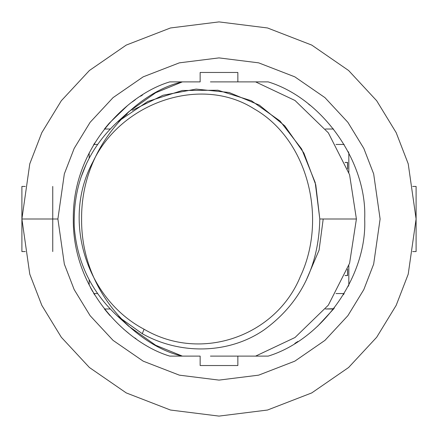 <?xml version="1.0" encoding="UTF-8"?>
<svg xmlns="http://www.w3.org/2000/svg" width="438" height="438" viewBox="0 0 438 438"><rect width="100%" height="100%" fill="white"/><g stroke="black" fill="none" stroke-linecap="round" stroke-linejoin="round"><path stroke-width="0.66" d="M364.684 219C367.296 162.087 322.675 98.659 268.226 81.89C322.675 98.659 367.296 162.087 364.684 219C367.296 275.913 322.675 339.34 268.226 356.11L237.85 356.11L237.85 365.538L200.15 365.538L200.15 356.11L169.774 356.11C127.485 343.606 72.5 290.755 73.316 219C72.5 147.245 127.485 94.394 169.774 81.89L200.15 81.89L200.15 72.462L237.85 72.462L237.85 81.89L268.226 81.89L237.85 81.89L237.85 72.462L200.15 72.462L200.15 81.89L169.774 81.89C127.485 94.394 72.5 147.245 73.316 219C72.5 290.755 127.485 343.606 169.774 356.11L200.15 356.11L200.15 365.538L237.85 365.538L237.85 356.11L268.226 356.11C322.675 339.34 367.296 275.913 364.684 219M348.1 151.504L348.829 152.911L348.106 151.504M93.841 144.447L93.502 145.011L93.841 144.447L97.614 144.447L93.841 144.447L94.69 143.034M89.171 285.089L89.171 279.734L89.171 285.089M90.463 287.569L92.659 291.533L90.463 287.569M94.69 294.966L93.841 293.553L97.608 293.553L93.841 293.553L93.502 292.984L93.863 293.591M343.803 294.144L344.164 293.553L336.023 293.553L344.159 293.553L343.48 294.686M348.1 286.501L348.829 285.089L348.1 286.501M347.63 162.443L347.63 168.969L347.63 162.443L345.078 162.443L347.63 162.443M347.63 269.031L347.63 275.557L345.078 275.557L347.63 275.557L347.63 269.031M333.575 129.018L325.429 129.018L333.575 129.018M110.201 129.018L104.425 129.018L110.201 129.018M336.023 144.447L344.159 144.447L336.023 144.447M348.829 152.911L348.829 172.408L348.829 152.911M348.829 265.592L348.829 285.089L348.829 265.592M104.425 308.982L110.206 308.982L104.425 308.982M333.783 308.713L325.429 308.982L333.575 308.982L334.38 307.941M89.171 158.266L89.171 152.911L89.171 158.266M57.893 219L64.337 264.109L74.186 289.6L90.113 315.667L113.064 340.381L143.182 361.153L179.345 375.152L219 380.107L258.655 375.152L294.818 361.153L324.936 340.381L347.887 315.667L363.814 289.6L373.663 264.109L380.107 219L373.663 173.891L363.814 148.4L347.887 122.333L324.936 97.619L294.818 76.847L258.655 62.848L219 57.893L179.345 62.848L143.182 76.847L113.064 97.619L90.113 122.333L74.186 148.4L64.337 173.891L57.893 219L64.337 173.891L74.186 148.4L90.113 122.333L113.064 97.619L143.182 76.847L179.345 62.848L219 57.893L258.655 62.848L294.818 76.847L324.936 97.619L347.887 122.333L363.814 148.4L373.663 173.891L380.107 219L373.663 264.109L363.814 289.6L347.887 315.667L324.936 340.381L294.818 361.153L258.655 375.152L219 380.107L179.345 375.152L143.182 361.153L113.064 340.381L90.113 315.667L74.186 289.6L64.337 264.109L57.893 219L21.9 219L29.784 163.812L41.829 132.632L61.32 100.74L89.401 70.502L126.248 45.087L170.481 27.966L219 21.9L267.519 27.966L311.752 45.087L348.599 70.502L376.68 100.74L396.171 132.632L408.216 163.812L416.1 219L408.216 274.188L396.171 305.368L376.68 337.26L348.599 367.498L311.752 392.913L267.519 410.034L219 416.1L170.481 410.034L126.248 392.913L89.401 367.498L61.32 337.26L41.829 305.368L29.784 274.188L21.9 219L29.784 274.188L41.829 305.368L61.32 337.26L89.401 367.498L126.248 392.913L170.481 410.034L219 416.1L267.519 410.034L311.752 392.913L348.599 367.498L376.68 337.26L396.171 305.368L408.216 274.188L416.1 219L408.216 163.812L396.171 132.632L376.68 100.74L348.599 70.502L311.752 45.087L267.519 27.966L219 21.9L170.481 27.966L126.248 45.087L89.401 70.502L61.32 100.74L41.829 132.632L29.784 163.812L21.9 219L57.893 219M52.752 186.435L52.752 251.565L52.752 186.435M416.1 186.435L416.1 251.565L416.1 186.435L412.673 186.435L416.1 186.435M412.673 251.565L416.1 251.565L412.673 251.565M21.9 251.565L21.9 186.435L21.9 251.565L25.327 251.565L21.9 251.565M25.327 186.435L21.9 186.435L25.327 186.435M310.142 105.35L308.598 104.129M142.487 95.024L140.609 96.207M135.364 99.716L132.303 101.923M127.316 105.788L109.221 123.231M109.111 123.352L104.726 128.641M294.834 343.392L297.873 341.481M317.649 326.2L333.575 308.982M104.687 309.31L109.916 315.557M123.423 328.949L128.537 333.192M134.789 337.879L136.103 338.798M347.542 275.475L345.117 275.475L347.542 275.475L347.542 269.266L347.542 275.475M347.542 162.525L345.117 162.525L347.542 162.525L347.542 168.734L347.542 162.525M255.611 81.89L295.004 100.488L328.341 132.845L349.584 174.735L356.406 219L349.584 263.265L328.341 305.155L295.004 337.512L255.611 356.11L295.004 337.512L328.341 305.155L349.584 263.265L356.406 219L349.584 174.735L328.341 132.845L295.004 100.488L255.611 81.89M132.396 110.299L163.002 95.243L196.098 89.095L229.085 92.478L259.362 105.12L284.777 125.859L303.906 153.081L315.776 184.852L319.8 219C318.793 266.682 300.205 303.654 264.037 329.913C229.446 353.789 180.878 355.349 142.284 333.707L117.362 315.968L128.575 326.113L155.693 345.259L182.389 356.11C141.118 347.454 80.964 295.617 81.594 219C80.964 142.383 141.118 90.546 182.389 81.89L155.693 92.741L128.575 111.887L117.362 122.032L127.195 113.968M80.68 178.14L86.237 164.179M319.8 219L356.406 219L319.8 219L315.201 182.542L301.673 149.002L280.024 121.003L251.423 100.762L217.949 90.239L182.307 90.485L147.726 101.479L117.351 122.043C87.255 150.13 72.889 185.044 74.257 226.791C77.006 262.148 91.372 291.878 117.362 315.962L142.284 333.707C180.878 355.349 229.446 353.789 264.037 329.913C300.205 303.654 318.793 266.682 319.8 219M237.85 81.89L210.426 81.89M210.426 356.11L237.85 356.11M144.053 329.217C201.562 363.047 276.334 335.722 300.402 276.422C327.657 218.496 307.919 139.35 254.073 108.816C200.982 74.975 121.359 102.185 93.07 161.578C61.501 219.339 85.782 298.557 144.053 329.217C85.782 298.557 61.501 219.339 93.07 161.578C121.359 102.185 200.982 74.975 254.073 108.816C307.919 139.35 327.657 218.496 300.402 276.422C276.334 335.722 201.562 363.047 144.053 329.217L142.284 333.707L144.053 329.217M323.206 219L319.083 250.142L306.14 280.446"/></g></svg>
